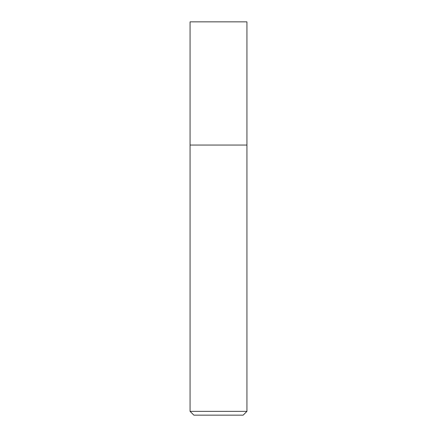 <?xml version="1.0" encoding="UTF-8"?>
<svg xmlns="http://www.w3.org/2000/svg" width="437" height="437" viewBox="0 0 437 437"><rect width="100%" height="100%" fill="white"/><g stroke="black" fill="none" stroke-linecap="round" stroke-linejoin="round"><path stroke-width="0.66" d="M190.068 411.359L190.068 21.85L246.932 21.85L246.932 145.051L190.068 145.051L246.932 145.051L246.932 411.359L243.141 415.15L193.859 415.15L190.068 411.359L246.932 411.359M246.932 21.85L246.932 145.051"/></g></svg>
